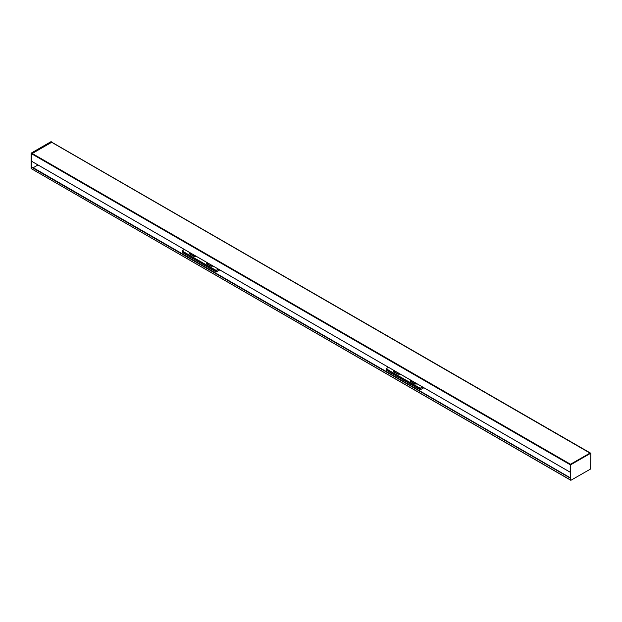 <?xml version="1.0" encoding="UTF-8"?>
<svg xmlns="http://www.w3.org/2000/svg" width="622" height="622" viewBox="0 0 622 622"><rect width="100%" height="100%" fill="white"/><g stroke="black" fill="none" stroke-linecap="round" stroke-linejoin="round"><path stroke-width="0.93" d="M33.238 167.707L37.996 164.962M570.226 472.246L31.668 161.285L31.668 153.821L31.668 168.873L31.668 167.318L570.281 478.124M570.211 478.085L31.668 167.318M31.738 167.201L570.211 477.75L32.017 167.03M570.211 478.248L570.211 479.803L570.856 480.308L31.38 168.71M190.246 252.866L190.301 254.079L190.301 252.897M193.209 254.577L193.209 255.759L190.301 254.079M193.209 255.759L193.31 254.631M190.246 254.025A4.012 2.317 180 0 1 190.153 253.527L190.153 252.812M195.254 255.759A4.012 2.317 180 0 1 193.31 255.79M207.258 262.686L207.313 263.899L207.313 262.717M210.213 264.389L210.213 265.578L207.313 263.899M210.213 265.578L210.314 264.451M207.258 263.845A4.012 2.317 180 0 1 207.165 263.347L207.165 262.632M212.257 265.571A4.012 2.317 180 0 1 210.314 265.61M216.277 270.648L215.989 270.321L216.277 270.648L218.656 269.272L216.207 270.671L216.129 271.938L182.122 252.299L216.153 271.993L182.145 252.353M182.262 251.008L215.989 270.648M189.702 252.548A4.206 2.434 -0 0 0 189.399 253.302M206.706 262.367A4.206 2.434 -0 0 0 206.403 263.122M182.262 251.171L215.989 270.321M182.262 250.845L184.361 249.469M196.179 256.287A4.206 2.434 180 0 1 193.59 256.241L189.64 253.955A4.206 2.434 180 0 1 189.391 253.138A4.206 2.434 180 0 1 189.554 252.462M213.183 266.107A4.206 2.434 180 0 1 210.594 266.06L206.644 263.775A4.206 2.434 180 0 1 206.395 262.95A4.206 2.434 180 0 1 206.558 262.282M216.277 270.321L218.376 269.101M219.791 269.925L216.153 271.993M182.122 252.299L182.122 251.187L216.129 270.827M394.325 370.689L394.379 371.902L394.379 370.72M397.287 372.399L397.287 373.581L394.379 371.902M397.287 373.581L397.388 372.454M394.325 371.847A4.012 2.317 180 0 1 394.239 371.35L394.239 370.634M399.332 373.581A4.012 2.317 180 0 1 397.388 373.612M411.336 380.508L411.391 381.721L411.391 380.54M414.291 382.219L414.291 383.401L411.391 381.721M414.291 383.401L414.392 382.273M411.336 381.667A4.012 2.317 180 0 1 411.243 381.169L411.243 380.454M416.343 383.401A4.012 2.317 180 0 1 414.392 383.432M420.355 388.47L420.068 388.144L420.355 388.47L422.735 387.094L420.285 388.493M386.34 368.83L420.068 388.47M393.78 370.37A4.206 2.434 -0 0 0 393.477 371.124M410.784 380.19A4.206 2.434 -0 0 0 410.481 380.944M386.34 368.994L420.068 388.144M386.34 368.667L388.439 367.291M400.257 374.11A4.206 2.434 180 0 1 397.668 374.063L393.718 371.785A4.206 2.434 180 0 1 393.469 370.961A4.206 2.434 180 0 1 393.633 370.284M417.261 383.93A4.206 2.434 180 0 1 414.672 383.883L410.722 381.597A4.206 2.434 180 0 1 410.473 380.781A4.206 2.434 180 0 1 410.637 380.104M420.355 388.144L422.455 386.931M386.2 370.121L420.208 389.761L386.2 370.121L386.2 369.009L420.208 388.649L420.239 389.815L386.223 370.183M423.87 387.747L420.239 389.815M590.332 453.127L570.211 464.743L31.668 153.821L31.947 153.331L31.38 153.004L31.1 153.494L31.668 153.821L51.789 142.228M590.107 453.026L570.491 464.253L570.211 479.803L31.1 168.546L31.1 153.494M31.38 153.004L50.942 141.707L51.509 142.034M590.62 453.29L571.058 464.58L31.947 153.331L51.564 142.096L590.814 453.267L590.62 468.996L570.856 480.308M31.668 161.285L570.211 472.207L570.211 464.743L570.778 465.069L570.778 480.13M570.778 465.069L571.058 464.58M51.369 142.119L589.905 453.041M51.712 142.018L51.144 141.692M590.247 452.94L590.814 453.267M31.683 161.316L570.211 472.23"/></g></svg>

